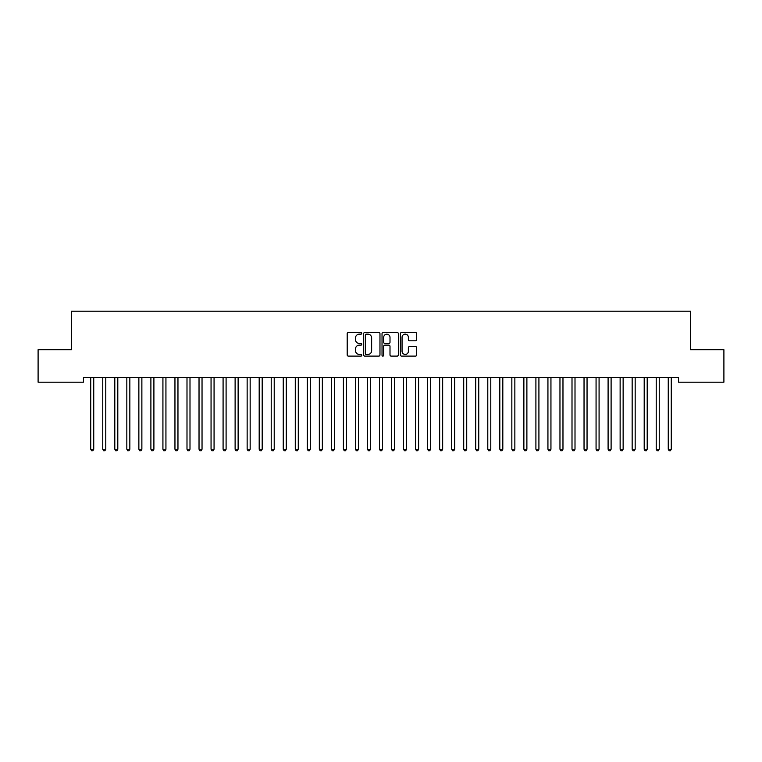 <?xml version="1.0" encoding="UTF-8"?>
<svg xmlns="http://www.w3.org/2000/svg" width="762" height="762" viewBox="0 0 762 762"><rect width="100%" height="100%" fill="white"/><g stroke="black" fill="none" stroke-linecap="round" stroke-linejoin="round"><path stroke-width="1.14" d="M361.75 333.308A0.829 0.829 0 0 0 360.921 332.48L348.377 332.48A1.181 1.181 0 0 0 347.196 333.661L347.196 354.921A1.181 1.181 0 0 0 348.377 356.102L360.921 356.102A0.829 0.829 0 0 0 361.75 355.273A0.829 0.829 0 0 0 360.921 354.444L359.302 354.444A3.781 3.781 0 0 1 355.521 350.672L355.521 348.901A3.781 3.781 0 0 1 359.302 345.119L360.921 345.119A0.829 0.829 0 0 0 361.75 344.291A0.829 0.829 0 0 0 360.921 343.462L359.302 343.462A3.781 3.781 0 0 1 355.521 339.69L355.521 337.918A3.781 3.781 0 0 1 359.302 334.137L360.921 334.137A0.829 0.829 0 0 0 361.75 333.308M415.519 340.805A1.181 1.181 0 0 0 416.7 339.623L416.7 333.661A1.181 1.181 0 0 0 415.519 332.48L401.574 332.48A1.181 1.181 0 0 0 400.393 333.661L400.393 354.921A1.181 1.181 0 0 0 401.574 356.102L415.519 356.102A1.181 1.181 0 0 0 416.7 354.921L416.7 347.72A1.181 1.181 0 0 0 415.519 346.539L409.546 346.539A1.181 1.181 0 0 0 408.365 347.72L408.365 351.292A3.162 3.162 0 0 1 405.213 354.444A3.162 3.162 0 0 1 402.05 351.292L402.05 337.29A3.162 3.162 0 0 1 405.213 334.137A3.162 3.162 0 0 1 408.365 337.29L408.365 339.623A1.181 1.181 0 0 0 409.546 340.805L415.519 340.805M678.542 377.38L83.458 377.38L83.458 382.191L38.1 382.191L38.1 349.71L71.428 349.71L71.428 311.201L690.572 311.201L690.572 349.71L723.9 349.71L723.9 382.191L678.542 382.191L678.542 377.38M379.971 333.661A1.181 1.181 0 0 0 378.79 332.48L364.846 332.48A1.181 1.181 0 0 0 363.665 333.661L363.665 354.921A1.181 1.181 0 0 0 364.846 356.102L378.79 356.102A1.181 1.181 0 0 0 379.971 354.921L379.971 333.661M383.21 332.48L397.154 332.48A1.181 1.181 0 0 1 398.335 333.661L398.335 354.921A1.181 1.181 0 0 1 397.154 356.102L391.182 356.102A1.181 1.181 0 0 1 390.001 354.921L390.001 346.3A1.181 1.181 0 0 0 388.82 345.119L384.867 345.119A1.181 1.181 0 0 0 383.686 346.3L383.686 355.273A0.829 0.829 0 0 1 382.857 356.102A0.829 0.829 0 0 1 382.029 355.273L382.029 333.661A1.181 1.181 0 0 1 383.21 332.48M366.151 334.137A0.829 0.829 0 0 0 365.322 334.966L365.322 353.625A0.829 0.829 0 0 0 366.151 354.444L367.865 354.444A3.781 3.781 0 0 0 371.637 350.672L371.637 337.918A3.781 3.781 0 0 0 367.865 334.137L366.151 334.137M390.001 337.356A3.162 3.162 0 0 0 386.848 334.194A3.162 3.162 0 0 0 383.686 337.356L383.686 342.281A1.181 1.181 0 0 0 384.867 343.462L388.82 343.462A1.181 1.181 0 0 0 390.001 342.281L390.001 337.356M90.583 377.38L90.649 377.552A1.2 1.2 0 0 1 90.735 378L90.735 449.228L93.745 449.228L93.745 378A1.2 1.2 0 0 1 93.831 377.552L93.907 377.38M93.745 449.228L92.84 450.799L91.64 450.799L90.735 449.228M102.613 377.38L102.68 377.552A1.2 1.2 0 0 1 102.765 378L102.765 449.228L105.775 449.228L105.775 378A1.2 1.2 0 0 1 105.861 377.552L105.937 377.38M105.775 449.228L104.88 450.799L103.67 450.799L102.765 449.228M114.643 377.38L114.71 377.552A1.2 1.2 0 0 1 114.805 378L114.805 449.228L117.805 449.228L117.805 378A1.2 1.2 0 0 1 117.9 377.552L117.967 377.38M117.805 449.228L116.91 450.799L115.7 450.799L114.805 449.228M126.673 377.38L126.749 377.552A1.2 1.2 0 0 1 126.835 378L126.835 449.228L129.845 449.228L129.845 378A1.2 1.2 0 0 1 129.931 377.552L129.997 377.38M129.845 449.228L128.94 450.799L127.74 450.799L126.835 449.228M138.703 377.38L138.779 377.552A1.2 1.2 0 0 1 138.865 378L138.865 449.228L141.875 449.228L141.875 378A1.2 1.2 0 0 1 141.961 377.552L142.027 377.38M141.875 449.228L140.97 450.799L139.77 450.799L138.865 449.228M150.743 377.38L150.809 377.552A1.2 1.2 0 0 1 150.895 378L150.895 449.228L153.905 449.228L153.905 378A1.2 1.2 0 0 1 153.991 377.552L154.057 377.38M153.905 449.228L153 450.799L151.8 450.799L150.895 449.228M162.773 377.38L162.839 377.552A1.2 1.2 0 0 1 162.925 378L162.925 449.228L165.935 449.228L165.935 378A1.2 1.2 0 0 1 166.021 377.552L166.097 377.38M165.935 449.228L165.03 450.799L163.83 450.799L162.925 449.228M174.803 377.38L174.869 377.552A1.2 1.2 0 0 1 174.955 378L174.955 449.228L177.965 449.228L177.965 378A1.2 1.2 0 0 1 178.051 377.552L178.127 377.38M177.965 449.228L177.06 450.799L175.86 450.799L174.955 449.228M186.833 377.38L186.9 377.552A1.2 1.2 0 0 1 186.995 378L186.995 449.228L189.995 449.228L189.995 378A1.2 1.2 0 0 1 190.09 377.552L190.157 377.38M189.995 449.228L189.1 450.799L187.89 450.799L186.995 449.228M198.863 377.38L198.939 377.552A1.2 1.2 0 0 1 199.025 378L199.025 449.228L202.035 449.228L202.035 378A1.2 1.2 0 0 1 202.12 377.552L202.187 377.38M202.035 449.228L201.13 450.799L199.92 450.799L199.025 449.228M210.893 377.38L210.969 377.552A1.2 1.2 0 0 1 211.055 378L211.055 449.228L214.065 449.228L214.065 378A1.2 1.2 0 0 1 214.151 377.552L214.217 377.38M214.065 449.228L213.16 450.799L211.96 450.799L211.055 449.228M222.923 377.38L222.999 377.552A1.2 1.2 0 0 1 223.085 378L223.085 449.228L226.095 449.228L226.095 378A1.2 1.2 0 0 1 226.181 377.552L226.247 377.38M226.095 449.228L225.19 450.799L223.99 450.799L223.085 449.228M234.963 377.38L235.029 377.552A1.2 1.2 0 0 1 235.115 378L235.115 449.228L238.125 449.228L238.125 378A1.2 1.2 0 0 1 238.211 377.552L238.287 377.38M238.125 449.228L237.22 450.799L236.02 450.799L235.115 449.228M246.993 377.38L247.059 377.552A1.2 1.2 0 0 1 247.145 378L247.145 449.228L250.155 449.228L250.155 378A1.2 1.2 0 0 1 250.241 377.552L250.317 377.38M250.155 449.228L249.25 450.799L248.05 450.799L247.145 449.228M259.023 377.38L259.09 377.552A1.2 1.2 0 0 1 259.185 378L259.185 449.228L262.185 449.228L262.185 378A1.2 1.2 0 0 1 262.271 377.552L262.347 377.38M262.185 449.228L261.29 450.799L260.08 450.799L259.185 449.228M271.053 377.38L271.129 377.552A1.2 1.2 0 0 1 271.215 378L271.215 449.228L274.215 449.228L274.215 378A1.2 1.2 0 0 1 274.31 377.552L274.377 377.38M274.215 449.228L273.32 450.799L272.11 450.799L271.215 449.228M283.083 377.38L283.159 377.552A1.2 1.2 0 0 1 283.245 378L283.245 449.228L286.255 449.228L286.255 378A1.2 1.2 0 0 1 286.341 377.552L286.407 377.38M286.255 449.228L285.35 450.799L284.15 450.799L283.245 449.228M295.113 377.38L295.189 377.552A1.2 1.2 0 0 1 295.275 378L295.275 449.228L298.285 449.228L298.285 378A1.2 1.2 0 0 1 298.371 377.552L298.437 377.38M298.285 449.228L297.38 450.799L296.18 450.799L295.275 449.228M307.153 377.38L307.219 377.552A1.2 1.2 0 0 1 307.305 378L307.305 449.228L310.315 449.228L310.315 378A1.2 1.2 0 0 1 310.401 377.552L310.477 377.38M310.315 449.228L309.41 450.799L308.21 450.799L307.305 449.228M319.183 377.38L319.249 377.552A1.2 1.2 0 0 1 319.335 378L319.335 449.228L322.345 449.228L322.345 378A1.2 1.2 0 0 1 322.431 377.552L322.507 377.38M322.345 449.228L321.44 450.799L320.24 450.799L319.335 449.228M331.213 377.38L331.28 377.552A1.2 1.2 0 0 1 331.365 378L331.365 449.228L334.375 449.228L334.375 378A1.2 1.2 0 0 1 334.461 377.552L334.537 377.38M334.375 449.228L333.48 450.799L332.27 450.799L331.365 449.228M343.243 377.38L343.31 377.552A1.2 1.2 0 0 1 343.405 378L343.405 449.228L346.405 449.228L346.405 378A1.2 1.2 0 0 1 346.5 377.552L346.567 377.38M346.405 449.228L345.51 450.799L344.3 450.799L343.405 449.228M355.273 377.38L355.349 377.552A1.2 1.2 0 0 1 355.435 378L355.435 449.228L358.445 449.228L358.445 378A1.2 1.2 0 0 1 358.531 377.552L358.597 377.38M358.445 449.228L357.54 450.799L356.34 450.799L355.435 449.228M367.303 377.38L367.379 377.552A1.2 1.2 0 0 1 367.465 378L367.465 449.228L370.475 449.228L370.475 378A1.2 1.2 0 0 1 370.561 377.552L370.627 377.38M370.475 449.228L369.57 450.799L368.37 450.799L367.465 449.228M379.343 377.38L379.409 377.552A1.2 1.2 0 0 1 379.495 378L379.495 449.228L382.505 449.228L382.505 378A1.2 1.2 0 0 1 382.591 377.552L382.657 377.38M382.505 449.228L381.6 450.799L380.4 450.799L379.495 449.228M391.373 377.38L391.439 377.552A1.2 1.2 0 0 1 391.525 378L391.525 449.228L394.535 449.228L394.535 378A1.2 1.2 0 0 1 394.621 377.552L394.697 377.38M394.535 449.228L393.63 450.799L392.43 450.799L391.525 449.228M403.403 377.38L403.469 377.552A1.2 1.2 0 0 1 403.555 378L403.555 449.228L406.565 449.228L406.565 378A1.2 1.2 0 0 1 406.651 377.552L406.727 377.38M406.565 449.228L405.66 450.799L404.46 450.799L403.555 449.228M415.433 377.38L415.5 377.552A1.2 1.2 0 0 1 415.595 378L415.595 449.228L418.595 449.228L418.595 378A1.2 1.2 0 0 1 418.69 377.552L418.757 377.38M418.595 449.228L417.7 450.799L416.49 450.799L415.595 449.228M427.463 377.38L427.539 377.552A1.2 1.2 0 0 1 427.625 378L427.625 449.228L430.635 449.228L430.635 378A1.2 1.2 0 0 1 430.721 377.552L430.787 377.38M430.635 449.228L429.73 450.799L428.52 450.799L427.625 449.228M439.493 377.38L439.569 377.552A1.2 1.2 0 0 1 439.655 378L439.655 449.228L442.665 449.228L442.665 378A1.2 1.2 0 0 1 442.751 377.552L442.817 377.38M442.665 449.228L441.76 450.799L440.56 450.799L439.655 449.228M451.523 377.38L451.599 377.552A1.2 1.2 0 0 1 451.685 378L451.685 449.228L454.695 449.228L454.695 378A1.2 1.2 0 0 1 454.781 377.552L454.847 377.38M454.695 449.228L453.79 450.799L452.59 450.799L451.685 449.228M463.563 377.38L463.629 377.552A1.2 1.2 0 0 1 463.715 378L463.715 449.228L466.725 449.228L466.725 378A1.2 1.2 0 0 1 466.811 377.552L466.887 377.38M466.725 449.228L465.82 450.799L464.62 450.799L463.715 449.228M475.593 377.38L475.659 377.552A1.2 1.2 0 0 1 475.745 378L475.745 449.228L478.755 449.228L478.755 378A1.2 1.2 0 0 1 478.841 377.552L478.917 377.38M478.755 449.228L477.85 450.799L476.65 450.799L475.745 449.228M487.623 377.38L487.69 377.552A1.2 1.2 0 0 1 487.785 378L487.785 449.228L490.785 449.228L490.785 378A1.2 1.2 0 0 1 490.871 377.552L490.947 377.38M490.785 449.228L489.89 450.799L488.68 450.799L487.785 449.228M499.653 377.38L499.729 377.552A1.2 1.2 0 0 1 499.815 378L499.815 449.228L502.815 449.228L502.815 378A1.2 1.2 0 0 1 502.91 377.552L502.977 377.38M502.815 449.228L501.92 450.799L500.71 450.799L499.815 449.228M511.683 377.38L511.759 377.552A1.2 1.2 0 0 1 511.845 378L511.845 449.228L514.855 449.228L514.855 378A1.2 1.2 0 0 1 514.941 377.552L515.007 377.38M514.855 449.228L513.95 450.799L512.75 450.799L511.845 449.228M523.713 377.38L523.789 377.552A1.2 1.2 0 0 1 523.875 378L523.875 449.228L526.885 449.228L526.885 378A1.2 1.2 0 0 1 526.971 377.552L527.037 377.38M526.885 449.228L525.98 450.799L524.78 450.799L523.875 449.228M535.753 377.38L535.819 377.552A1.2 1.2 0 0 1 535.905 378L535.905 449.228L538.915 449.228L538.915 378A1.2 1.2 0 0 1 539.001 377.552L539.077 377.38M538.915 449.228L538.01 450.799L536.81 450.799L535.905 449.228M547.783 377.38L547.849 377.552A1.2 1.2 0 0 1 547.935 378L547.935 449.228L550.945 449.228L550.945 378A1.2 1.2 0 0 1 551.031 377.552L551.107 377.38M550.945 449.228L550.04 450.799L548.84 450.799L547.935 449.228M559.813 377.38L559.88 377.552A1.2 1.2 0 0 1 559.965 378L559.965 449.228L562.975 449.228L562.975 378A1.2 1.2 0 0 1 563.061 377.552L563.137 377.38M562.975 449.228L562.08 450.799L560.87 450.799L559.965 449.228M571.843 377.38L571.91 377.552A1.2 1.2 0 0 1 572.005 378L572.005 449.228L575.005 449.228L575.005 378A1.2 1.2 0 0 1 575.1 377.552L575.167 377.38M575.005 449.228L574.11 450.799L572.9 450.799L572.005 449.228M583.873 377.38L583.949 377.552A1.2 1.2 0 0 1 584.035 378L584.035 449.228L587.045 449.228L587.045 378A1.2 1.2 0 0 1 587.131 377.552L587.197 377.38M587.045 449.228L586.14 450.799L584.94 450.799L584.035 449.228M595.903 377.38L595.979 377.552A1.2 1.2 0 0 1 596.065 378L596.065 449.228L599.075 449.228L599.075 378A1.2 1.2 0 0 1 599.161 377.552L599.227 377.38M599.075 449.228L598.17 450.799L596.97 450.799L596.065 449.228M607.943 377.38L608.009 377.552A1.2 1.2 0 0 1 608.095 378L608.095 449.228L611.105 449.228L611.105 378A1.2 1.2 0 0 1 611.191 377.552L611.257 377.38M611.105 449.228L610.2 450.799L609 450.799L608.095 449.228M619.973 377.38L620.039 377.552A1.2 1.2 0 0 1 620.125 378L620.125 449.228L623.135 449.228L623.135 378A1.2 1.2 0 0 1 623.221 377.552L623.297 377.38M623.135 449.228L622.23 450.799L621.03 450.799L620.125 449.228M632.003 377.38L632.069 377.552A1.2 1.2 0 0 1 632.155 378L632.155 449.228L635.165 449.228L635.165 378A1.2 1.2 0 0 1 635.251 377.552L635.327 377.38M635.165 449.228L634.26 450.799L633.06 450.799L632.155 449.228M644.033 377.38L644.1 377.552A1.2 1.2 0 0 1 644.195 378L644.195 449.228L647.195 449.228L647.195 378A1.2 1.2 0 0 1 647.29 377.552L647.357 377.38M647.195 449.228L646.3 450.799L645.09 450.799L644.195 449.228M656.063 377.38L656.139 377.552A1.2 1.2 0 0 1 656.225 378L656.225 449.228L659.235 449.228L659.235 378A1.2 1.2 0 0 1 659.321 377.552L659.387 377.38M659.235 449.228L658.33 450.799L657.12 450.799L656.225 449.228M668.093 377.38L668.169 377.552A1.2 1.2 0 0 1 668.255 378L668.255 449.228L671.265 449.228L671.265 378A1.2 1.2 0 0 1 671.351 377.552L671.417 377.38M671.265 449.228L670.36 450.799L669.16 450.799L668.255 449.228"/></g></svg>
